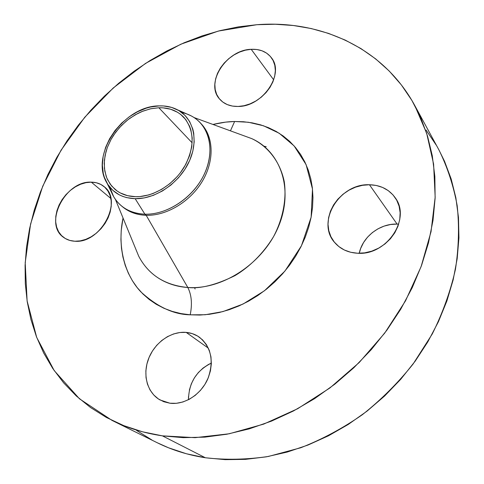 <?xml version="1.0" encoding="UTF-8"?>
<svg xmlns="http://www.w3.org/2000/svg" width="484" height="484" viewBox="0 0 484 484"><rect width="100%" height="100%" fill="white"/><g stroke="black" fill="none" stroke-linecap="round" stroke-linejoin="round"><path stroke-width="0.73" d="M91.294 182.147C96.322 182.226 100.618 183.738 104.181 186.691C123.48 200.588 100.642 243.803 74.857 241.232L80.259 240.875L85.801 239.356L91.258 236.749L96.419 233.131L101.059 228.66L105.004 223.517L108.083 217.909L110.183 212.059L111.223 206.208L111.169 200.594L110.031 195.427L107.865 190.908L104.768 187.205L100.866 184.458L96.316 182.752L91.294 182.147L85.995 182.656L80.616 184.247L75.347 186.854L70.386 190.381L65.915 194.695L62.097 199.644L59.066 205.041L56.937 210.691L55.793 216.396L55.69 221.938L56.634 227.111L58.6 231.715L61.522 235.569L65.304 238.515L69.805 240.433L74.857 241.232C70.652 241.026 66.98 239.804 63.852 237.565C43.094 224.146 65.171 180.496 91.294 182.147L110.848 198.47L91.294 182.147M186.177 332.387C191.095 332.841 195.53 334.468 199.481 337.275C211.423 347.427 214.188 361.33 207.769 378.978C200.927 394.623 184.392 405.132 169.908 403.214L176.333 403.311L182.867 401.992L189.244 399.318L195.203 395.38L200.497 390.334L204.913 384.393L208.271 377.798L210.443 370.817L211.345 363.732L210.951 356.835L209.288 350.392L206.438 344.656L202.524 339.835L197.714 336.108L192.19 333.597L186.177 332.387L179.897 332.514L173.587 333.948L167.47 336.64L161.777 340.482L156.701 345.328L152.436 351.009L149.132 357.319L146.912 364.029L145.859 370.895L146.035 377.665L147.438 384.096L150.022 389.929L153.712 394.944L158.377 398.937L163.84 401.738L169.908 403.214L160.029 399.959C147.063 392.627 142.338 374.295 148.703 358.36C154.971 342.376 171.221 331.044 186.177 332.387L208.362 348.171L186.177 332.387M369.431 184.743C380.624 185.057 389.245 189.432 395.295 197.859C411.333 218.919 386.432 255.806 357.537 253.235L364.688 252.86L371.833 251.136L378.688 248.123L384.961 243.948L390.413 238.769L394.799 232.798L397.957 226.282L399.76 219.482L400.141 212.688L399.1 206.16L396.686 200.158L393.02 194.913L388.247 190.623L382.572 187.429L376.219 185.451L369.431 184.743L362.468 185.318L355.583 187.145L349.031 190.151L343.041 194.211L337.832 199.184L333.585 204.889L330.463 211.127L328.582 217.661L328.013 224.261L328.793 230.68L330.905 236.688L334.287 242.048L338.824 246.55L344.348 250.004L350.67 252.267L357.537 253.235C348.075 252.672 340.512 249.163 334.843 242.72C315.749 222.241 339.387 183.224 369.431 184.743L397.092 224.086L369.431 184.743M398.671 224.171L397.092 224.086C379.91 223.336 362.468 236.851 359.249 253.271L360.695 248.377L363.563 242.532L367.489 237.208L372.341 232.592L377.937 228.847L384.078 226.119L390.546 224.509L397.092 224.086M251.202 49.307C260.096 48.932 266.878 51.806 271.548 57.923C284.822 74.064 262.401 106.855 238.074 106.462L244.027 105.724L250.034 103.878L255.861 100.999L261.263 97.199L266.018 92.619L269.945 87.459L272.873 81.917L274.7 76.224L275.348 70.603L274.797 65.292L273.097 60.482L270.308 56.368L266.557 53.095L262.001 50.784L256.816 49.507L251.202 49.307L245.382 50.179L239.556 52.084L233.953 54.946L228.769 58.649L224.189 63.065L220.383 68.026L217.491 73.362L215.622 78.868L214.848 84.355L215.205 89.607L216.687 94.434L219.258 98.645L222.828 102.082L227.268 104.592L232.417 106.075L238.074 106.462C230.154 106.565 223.983 104.078 219.554 99.002C204.811 83.206 226.355 49.755 251.202 49.307L273.678 79.83L251.202 49.307M135.242 247.754L138.69 256.163C148.473 274.845 164.844 285.288 187.798 287.478C191.579 294.907 192.384 304.019 190.212 314.818C173.798 314.533 157.385 306.923 140.977 291.985C125.792 276.183 116.741 248.238 123.027 217.975L121.218 230.547L120.921 239.544L121.484 248.389L122.912 257.01L125.205 265.317L128.363 273.236L132.362 280.684L137.19 287.587L142.804 293.867L149.169 299.451L156.235 304.279L163.949 308.278L172.231 311.394L181.016 313.59L190.212 314.818L199.735 315.054L209.475 314.285L219.337 312.495L229.21 309.7L238.981 305.924L248.54 301.193L257.784 295.555L266.599 289.075L274.882 281.821L282.535 273.877L289.474 265.329L295.627 256.278L300.915 246.828L305.289 237.093L308.701 227.184L311.127 217.213L312.549 207.285L312.966 197.514L312.38 188.004L310.813 178.856L308.296 170.15L304.872 161.983L300.594 154.42L295.512 147.535L289.698 141.37L283.213 135.992L276.14 131.418L268.553 127.697L260.525 124.836L252.14 122.845L243.476 121.738L234.619 121.502L230.438 130.843L234.619 121.502L248.395 122.252L263.496 125.773L279.207 133.257L294.133 145.932L306.1 164.621L312.489 189.032L311.127 217.213L301.435 245.781L284.913 271.113L264.452 290.763L243.071 304.031L222.936 311.593L205.204 314.745L190.212 314.818C192.384 304.019 191.579 294.907 187.798 287.478C200.17 288.948 215.87 285.009 234.915 275.662C249.066 267.216 263.133 253.888 273.593 236.555C283.043 218.556 286.764 198.73 284.223 181.391C279.419 159.042 265.577 145.025 251.722 138.612L242.968 135.417M109.795 187.151L113.655 196.667C120.274 207.624 130.692 213.468 144.904 214.194L135.169 198.7C122.361 198.162 112.978 192.971 107.018 183.14C89.231 155.37 123.45 105.548 159.321 105.881C166.03 105.681 172.092 107 177.513 109.826C193.576 118.175 199.015 140.584 189.044 161.838C179.213 183.121 155.497 199.202 135.169 198.7L144.904 214.194C135.562 213.861 127.685 211.042 121.272 205.736C116.934 202.064 113.661 197.545 111.453 192.172M201.223 123.825C213.74 136.833 214.581 160.688 202.366 181.197C190.212 201.725 166.556 215.931 146.192 215.301L144.904 214.194L146.192 215.301C136.524 214.944 128.435 211.938 121.938 206.281L122.591 206.837C128.998 212.143 136.863 214.963 146.192 215.301L187.798 287.478L146.192 215.301C166.387 215.918 189.843 201.967 202.076 181.681C214.364 161.414 213.904 137.686 201.804 124.455L200.654 123.178C212.76 136.421 213.208 160.186 200.89 180.496C188.621 200.812 165.123 214.805 144.904 214.194C167.464 214.95 193.769 197.23 204.544 173.629C215.465 150.058 209.179 125.199 191.289 115.93L186.715 113.903M112.209 420.493L157.27 442.763C172.001 450.059 188.034 455.057 205.361 457.761L162.412 435.854C144.159 433.15 127.365 428.001 112.022 420.396L79.473 398.804L54.202 370.587L36.705 337.421L27.104 300.933L25.198 262.667L30.595 223.995L42.749 186.158L61.038 150.24L84.773 117.225L113.202 88.003L145.545 63.392L180.925 44.171L218.387 31.055L256.853 24.708C319.966 19.796 383.153 47.299 414.788 105.53L426.658 133.275L433.603 164.07L435.164 197.176L431.032 231.697L421.11 266.611L405.538 300.812L384.683 333.149L359.176 362.546L329.834 388.011L297.654 408.726L263.719 424.105L229.156 433.785L195.058 437.663L162.412 435.854L205.361 457.761L225.127 459.649L245.521 459.358L266.321 456.836L287.26 452.05L308.078 445.014L328.497 435.788L348.238 424.456L367.035 411.14L384.623 396.009L400.758 379.262L415.224 361.124L427.832 341.849L438.431 321.691L446.901 300.939L453.163 279.867L457.174 258.752L458.935 237.862L458.475 217.455L455.861 197.762L451.179 178.995L444.56 161.347L438.819 149.701M158.837 107.744C169.146 107.521 177.525 110.763 183.981 117.473C194.695 130.831 194.786 147.36 184.247 167.059C173.611 184.743 153.24 197.067 135.689 196.71C127.437 196.486 120.51 194.017 114.914 189.298L110.213 184.174L106.807 178.009L104.792 171.015L104.211 163.441L105.064 155.527L107.315 147.535L110.872 139.713L115.622 132.301L121.411 125.537L128.054 119.627L135.351 114.75L143.076 111.066L150.99 108.7L158.837 107.744L192.178 142.834L158.837 107.744L150.463 108.815L142.036 111.483L137.892 113.383L129.954 118.211L126.215 121.103L119.385 127.703L113.595 135.193L111.163 139.192L107.321 147.523L105.948 151.782L104.381 160.289L104.435 168.535L106.123 176.206L107.575 179.733L111.629 186.001L117.116 191.005L120.335 192.965L127.588 195.687L135.689 196.71L139.961 196.558L148.739 194.925L153.15 193.461L161.807 189.286L169.926 183.599L177.174 176.63L180.369 172.758L185.747 164.427L189.601 155.618L191.773 146.7L192.202 138.037L190.884 129.972L189.589 126.263L185.82 119.669L180.623 114.375L177.549 112.27L170.634 109.227L162.908 107.823L158.837 107.744M194.58 287.593L195.088 289.002M436.126 144.97L426.035 130.002M136.585 430.445L151.909 439.98M157.094 442.672L168.571 447.803L186.449 453.774L205.361 457.761C225.738 460.09 246.749 459.655 268.384 456.46L300.788 447.742C322.229 439.321 342.763 428.304 362.383 414.685C381.186 399.73 398.096 382.832 413.112 364.004L432.272 333.966C442.739 312.87 450.459 291.35 455.426 269.419C458.778 247.56 459.358 226.312 457.18 205.676C453.49 185.656 447.404 167.053 438.903 149.865L414.788 105.53M189.347 390.092L191.337 383.8L194.362 377.895L198.313 372.589L203.044 368.082L208.38 364.531L211.363 363.097C196.468 370.544 188.839 382.753 188.476 399.717L188.482 396.553M266.23 146.731L263.98 146.18M256.853 24.708L275.221 24.242L293.389 25.507L311.218 28.544L328.533 33.396L345.171 40.069L360.955 48.581L375.699 58.921L389.233 71.045L401.351 84.912L411.89 100.436L420.663 117.503L427.511 135.992L432.285 155.727L434.856 176.515L435.122 198.137L433.017 220.335L428.491 242.847L421.564 265.377L412.265 287.623L400.698 309.282L386.976 330.052L371.282 349.636L353.828 367.755L334.843 384.157L314.606 398.635L293.395 410.995L271.518 421.104L249.272 428.86L226.96 434.209L204.865 437.131L183.267 437.657L162.412 435.854L142.526 431.807L123.813 425.642L106.444 417.498L90.556 407.54L76.26 395.936L63.652 382.862L52.786 368.505L43.699 353.042L36.421 336.664L30.94 319.537L27.243 301.828L25.307 283.715L25.089 265.341L26.547 246.858L29.621 228.406L34.255 210.11L40.378 192.106L47.922 174.5L56.816 157.403L66.986 140.929L78.354 125.174L90.835 110.237L104.344 96.207L118.804 83.175L134.122 71.227L150.197 60.446L166.944 50.917L184.253 42.719L202.016 35.925L220.117 30.613L238.443 26.856L256.853 24.708M234.619 121.502L225.647 122.131L212.954 124.455C220.958 122.555 228.176 121.575 234.619 121.502M115.392 199.366L138.69 256.163C150.712 279.347 172.25 286.576 187.798 287.478C222.858 290.073 263.786 262.818 278.687 226.04C293.867 189.311 280.762 151.438 251.722 138.612L194.06 117.558M181.627 112.439C189.25 114.115 195.59 117.691 200.654 123.178M159.321 105.881L163.568 105.96L171.626 107.418L178.85 110.576L184.948 115.343L189.661 121.569L192.789 129.028L193.709 133.136L194.187 141.909L192.832 151.135L189.68 160.44L184.834 169.442L178.499 177.755L170.931 185.033L162.449 190.968L153.404 195.324L144.19 197.932L135.169 198.7L126.711 197.629L122.803 196.413L119.149 194.774L112.76 190.291L107.775 184.368L104.35 177.265L103.261 173.357L102.36 165.02L103.165 156.247L105.621 147.36L109.632 138.678L115.035 130.505L121.641 123.13L129.216 116.813L137.492 111.774L146.18 108.198L150.591 107.006L159.321 105.881M113.655 196.667L107.018 183.14M122.591 206.837L121.272 205.736M191.289 115.93L177.513 109.826M138.69 256.163L135.157 247.542"/></g></svg>
